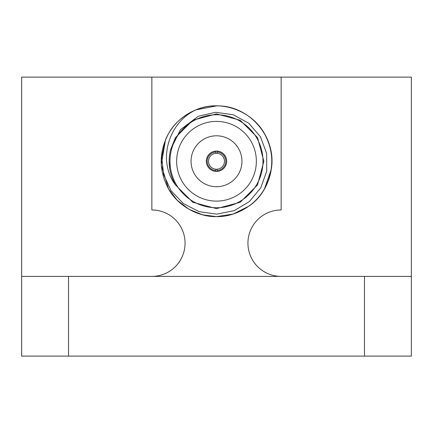 <?xml version="1.0" encoding="UTF-8"?>
<svg xmlns="http://www.w3.org/2000/svg" width="433" height="433" viewBox="0 0 433 433"><rect width="100%" height="100%" fill="white"/><g stroke="black" fill="none" stroke-linecap="round" stroke-linejoin="round"><path stroke-width="0.65" d="M305.07 77.117L127.93 77.117M217.166 171.419L217.166 169.2A7.973 7.973 0 0 0 224.473 161.255A7.973 7.973 0 0 0 217.166 153.314L217.166 151.09A10.186 10.186 0 0 1 226.686 161.255A10.186 10.186 0 0 1 215.834 171.419A10.186 10.186 0 0 1 206.314 161.255A10.186 10.186 0 0 1 217.166 151.09M215.834 151.09L215.834 153.314A7.973 7.973 0 0 1 217.166 153.314L217.166 151.978A9.299 9.299 0 0 1 225.799 161.255A9.299 9.299 0 0 1 217.166 170.532L217.166 169.2A7.973 7.973 0 0 1 215.834 169.2L215.834 171.419M248.834 206.184A55.354 55.354 0 0 0 271.231 169.557C277.142 137.407 249.208 104.873 216.5 105.901L195.808 109.912C219.959 99.152 251.681 110.334 264.439 133.581C274.23 152.032 274.23 170.483 264.439 188.934C255.594 205.345 235.135 217.155 216.5 216.608C197.865 217.155 177.406 205.345 168.561 188.934C158.77 170.483 158.77 152.032 168.561 133.581C177.406 117.17 197.865 105.354 216.5 105.901C235.135 105.354 255.594 117.17 264.439 133.581C274.23 152.032 274.23 170.483 264.439 188.934C255.594 205.345 235.135 217.155 216.5 216.608C197.865 217.155 177.406 205.345 168.561 188.934C158.77 170.483 158.77 152.032 168.561 133.581C177.406 117.17 197.865 105.354 216.5 105.901C235.135 105.354 255.594 117.17 264.439 133.581C274.23 152.032 274.23 170.483 264.439 188.934C255.594 205.345 235.135 217.155 216.5 216.608C197.865 217.155 177.406 205.345 168.561 188.934C158.77 170.483 158.77 152.032 168.561 133.581C177.406 117.17 197.865 105.354 216.5 105.901C235.135 105.354 255.594 117.17 264.439 133.581C274.23 152.032 274.23 170.483 264.439 188.934C255.594 205.345 235.135 217.155 216.5 216.608C197.865 217.155 177.406 205.345 168.561 188.934C158.77 170.483 158.77 152.032 168.561 133.581C177.406 117.17 197.865 105.354 216.5 105.901C235.135 105.354 255.594 117.17 264.439 133.581C274.23 152.032 274.23 170.483 264.439 188.934C255.594 205.345 235.135 217.155 216.5 216.608C197.865 217.155 177.406 205.345 168.561 188.934C158.77 170.483 158.77 152.032 168.561 133.581C177.406 117.17 197.865 105.354 216.5 105.901C235.135 105.354 255.594 117.17 264.439 133.581C274.23 152.032 274.23 170.483 264.439 188.934C255.594 205.345 235.135 217.155 216.5 216.608C197.865 217.155 177.406 205.345 168.561 188.934C158.77 170.483 158.77 152.032 168.561 133.581C177.406 117.17 197.865 105.354 216.5 105.901C235.135 105.354 255.594 117.17 264.439 133.581C274.23 152.032 274.23 170.483 264.439 188.934C255.594 205.345 235.135 217.155 216.5 216.608C197.865 217.155 177.406 205.345 168.561 188.934C158.77 170.483 158.77 152.032 168.561 133.581C177.406 117.17 197.865 105.354 216.5 105.901C235.135 105.354 255.594 117.17 264.439 133.581C274.23 152.032 274.23 170.483 264.439 188.934C255.594 205.345 235.135 217.155 216.5 216.608C197.865 217.155 177.406 205.345 168.561 188.934C158.77 170.483 158.77 152.032 168.561 133.581C177.406 117.17 197.865 105.354 216.5 105.901C235.135 105.354 255.594 117.17 264.439 133.581C278.587 156.968 271.621 190.969 248.834 206.184A55.354 55.354 0 0 0 248.834 206.184L233.208 214.026L216.5 216.608L202.417 214.79L188.82 209.193L177.178 200.219L168.561 188.934L161.26 164.843L165.53 139.67A55.354 55.354 0 0 1 195.808 109.912C168.388 122.604 157.011 160.816 175.674 185.275L175.457 184.896L175.674 185.275C169.314 174.12 167.609 162.278 170.553 149.753L175.479 137.575L192.815 120.239L216.5 113.89L240.185 120.239L257.521 137.575L263.865 161.255L257.521 184.94L240.185 202.276L216.5 208.619L192.815 202.276L175.479 184.94L192.815 202.276L216.5 208.619L240.185 202.276L257.521 184.94L263.865 161.255L257.521 137.575M165.53 139.67L161.715 157.017L163.647 174.667L171.116 190.769L183.408 203.586L199.223 211.677L216.814 214.146L234.215 210.654L249.457 201.529L260.758 187.819L266.739 171.111L266.625 153.352L260.417 136.704L248.829 123.264L233.241 114.761L215.645 112.282L198.357 116.244L180.453 129.662L170.553 149.753L175.479 137.575L192.815 120.239L216.5 113.89L240.185 120.239L257.521 137.575L263.865 161.255L257.521 184.94L240.185 202.276L216.5 208.619L192.815 202.276L175.457 184.896L192.815 202.276L216.5 208.619L240.185 202.276L257.521 184.94L263.865 161.255L257.521 137.575L240.185 120.239L216.5 113.89M281.152 276.395A33.211 33.211 0 0 1 247.941 243.184A33.211 33.211 0 0 1 281.152 209.967L281.152 77.117L411.35 77.117L411.35 276.395L21.65 276.395L21.65 77.117L151.848 77.117L151.848 209.967A33.211 33.211 0 0 1 185.059 243.184A33.211 33.211 0 0 1 151.848 276.395M411.35 276.395L411.35 356.105L21.65 356.105L21.65 276.395M68.522 276.395L68.522 356.105M364.478 356.105L364.478 276.395M281.152 77.117L151.848 77.117M216.5 207.753A46.499 46.499 0 0 0 256.769 138.008A46.499 46.499 0 0 0 176.231 138.008A46.499 46.499 0 0 0 216.5 207.753M216.5 201.112A39.858 39.858 0 0 0 251.016 141.326A39.858 39.858 0 0 0 181.984 141.326A39.858 39.858 0 0 0 216.5 201.112M270.977 171.067L271.231 169.557L264.439 188.934M170.553 149.753L175.479 137.575L192.815 120.239L216.5 113.89L240.185 120.239L257.521 137.575L263.865 161.255L257.521 184.94L240.185 202.276L216.5 208.619L192.815 202.276L175.479 184.94L172.81 179.549M169.693 168.497L169.135 161.255M216.5 186.71A25.455 25.455 0 0 0 238.545 148.53A25.455 25.455 0 0 0 194.455 148.53A25.455 25.455 0 0 0 216.5 186.71M215.834 153.314A7.973 7.973 0 0 0 208.527 161.255A7.973 7.973 0 0 0 215.834 169.2L215.834 170.532A9.299 9.299 0 0 1 207.201 161.255A9.299 9.299 0 0 1 215.834 151.978L215.834 153.314"/></g></svg>
